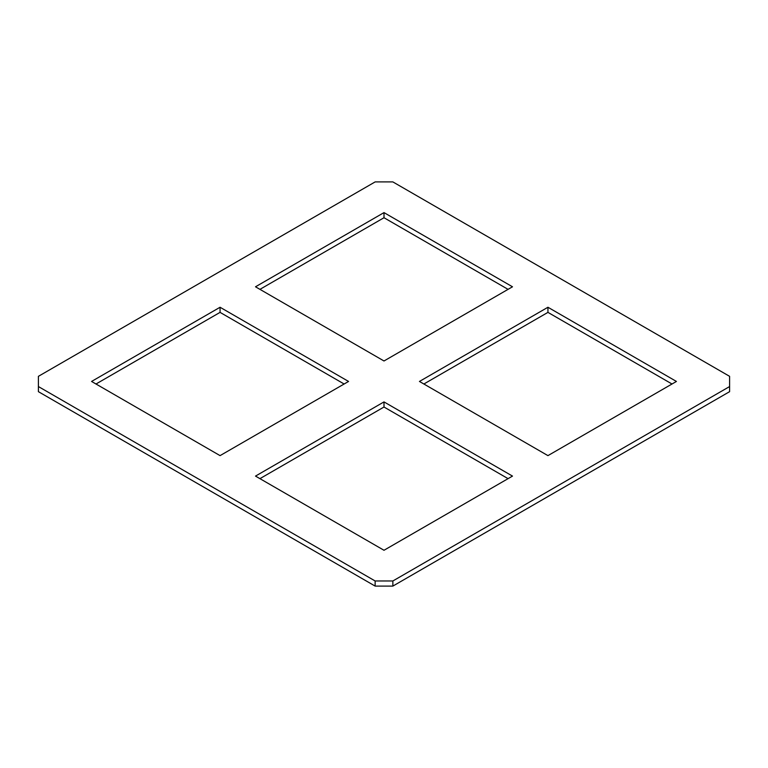 <?xml version="1.0" encoding="UTF-8"?>
<svg xmlns="http://www.w3.org/2000/svg" width="768" height="768" viewBox="0 0 768 768"><rect width="100%" height="100%" fill="white"/><g stroke="black" fill="none" stroke-linecap="round" stroke-linejoin="round"><path stroke-width="1.15" d="M512.496 476.093L384 550.272L255.504 476.093L384 401.904L512.496 476.093M508.061 478.646L384 407.021L259.939 478.646M384 407.021L384 401.904M547.939 307.258L676.435 381.446L547.939 455.626L419.443 381.446L547.939 307.258L547.939 312.374L423.878 384M672 384L547.939 312.374M220.061 307.258L348.557 381.446L220.061 455.626L91.565 381.446L220.061 307.258L220.061 312.374L96 384M344.122 384L220.061 312.374M384 212.611L512.496 286.79L384 360.979L255.504 286.79L384 212.611L384 217.728L259.939 289.354M508.061 289.354L384 217.728M392.861 586.09L729.6 391.67L729.6 386.554L392.861 580.973L392.861 586.09L375.139 586.09L38.4 391.67L38.4 376.33L375.139 181.91L392.861 181.91L729.6 376.33L729.6 386.554M392.861 580.973L375.139 580.973L375.139 586.09M375.139 580.973L38.4 386.554"/></g></svg>
